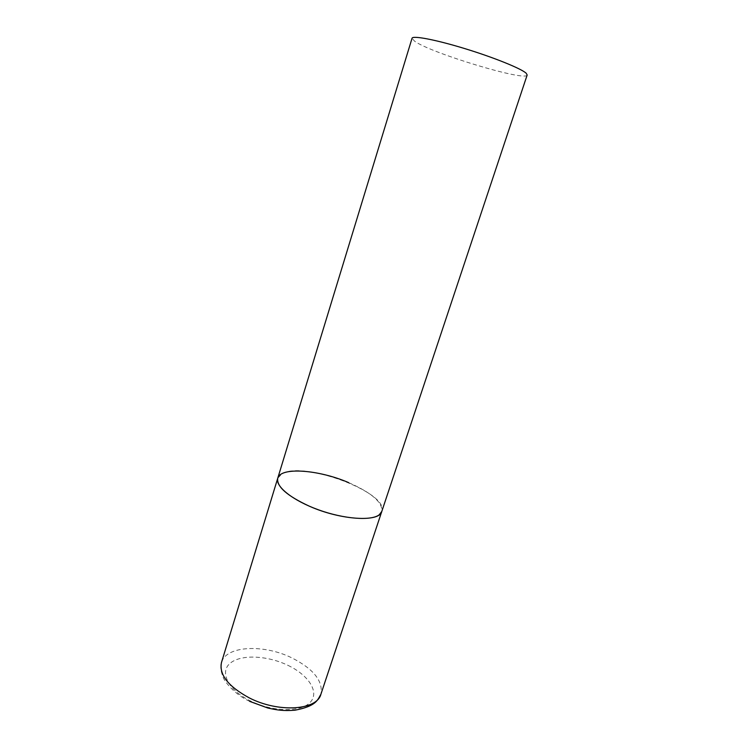 <?xml version="1.0" encoding="UTF-8"?>
<svg xmlns="http://www.w3.org/2000/svg" width="748" height="748" viewBox="0 0 748 748"><rect width="100%" height="100%" fill="white"/><g stroke="black" fill="none" stroke-linecap="round" stroke-linejoin="round"><path stroke-width="0.56" stroke-dasharray="3.74 2.81" d="M348.577 482.591C371.597 492.717 382.667 502.329 381.798 511.426C389.512 492.969 304.071 460.908 282.23 473.559L277.742 478.215M527.172 74.996C526.424 81.981 430.745 53.08 414.56 41.159L412.055 38.251M249.673 701.362C233.862 694.032 223.802 680.708 222.829 676.379C220.641 670.573 220.193 665.954 221.473 662.513C226.018 645.571 263.885 643.963 291.982 657.941C313.59 668.993 323.23 681.091 320.901 694.247M287.952 665.346C308.559 675.117 319.695 692.059 310.411 702.129C301.472 712.348 272.599 712.077 250.309 700.885C227.869 689.834 219.258 671.872 230.347 663.102C241.118 654.154 267.475 655.454 287.952 665.346"/><path stroke-width="1.12" d="M277.742 478.215L412.055 38.251C412.587 35.324 435.673 39.681 464.77 48.592C493.848 57.465 521.3 68.601 526.181 73.239L527.172 74.996L320.901 694.247C317.049 710.273 278.611 713.022 249.28 697.893C228.234 686.449 218.968 674.659 221.473 662.513L277.742 478.215C274.974 486.275 292.599 500.487 318.339 509.771C344.024 519.121 371.335 521.085 379.264 514.774L381.798 511.426C379.722 522.413 341.041 520.271 309.653 506.331C287.082 495.924 276.442 486.546 277.742 478.215C280.612 466.724 318.713 469.688 348.577 482.591M320.901 694.247C317.676 699.698 316.619 706.112 294.88 710.226C282.351 711.096 276.994 709.983 267.821 708.01L249.673 701.362"/></g></svg>
